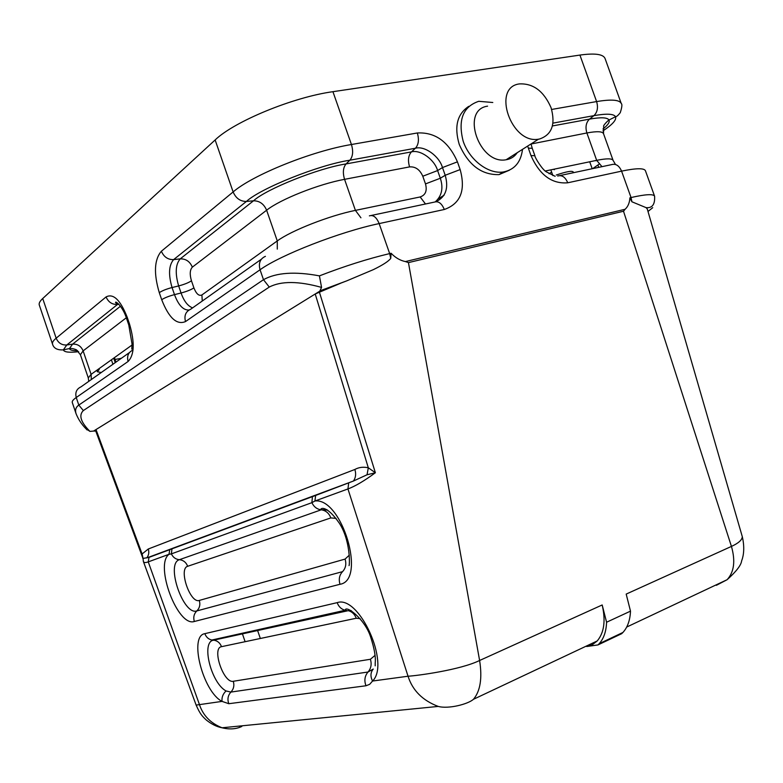 <?xml version="1.0" encoding="UTF-8"?>
<svg xmlns="http://www.w3.org/2000/svg" width="783" height="783" viewBox="0 0 783 783"><rect width="100%" height="100%" fill="white"/><g stroke="black" fill="none" stroke-linecap="round" stroke-linejoin="round"><path stroke-width="1.17" d="M78.652 351.684C69.207 352.79 64.118 352.184 63.364 349.874C57.286 350.226 53.655 348.278 52.49 344.021L39.287 305.018C38.729 303.334 39.874 301.171 42.722 298.519L215.139 139.961C234.117 121.502 293.106 97.121 332.932 91.689L351.44 144.512C311.898 151.031 252.645 174.961 233.128 191.943C235.869 198.285 240.293 201.456 246.41 201.456L253.506 200.8C266.24 189.036 318.515 168.11 346.057 163.931L411.418 151.902L415.43 148.232L349.893 160.202C319.112 164.812 260.426 188.331 246.41 201.456L173.62 259.613C168.805 265.222 168.276 274.53 172.054 287.537L174.492 294.623C178.446 305.174 183.271 310.313 188.987 310.039M551.643 109.454L596.607 101.575L579.919 55.074L332.932 91.689M579.919 55.074C594.904 53.009 603.292 54.154 605.073 58.539L621.242 103.493C619.598 99.774 611.386 99.138 596.607 101.575C598.329 107.555 597.429 112.243 593.915 115.649C606.649 113.418 613.852 113.78 615.526 116.726L615.526 116.726C616.701 119.838 612.512 124.556 602.939 130.888M630.501 611.141L606.58 622.231C606.228 631.46 603.762 638.615 599.191 643.695L597.958 644.928L621.673 633.692L622.925 632.458C627.555 627.389 630.08 620.283 630.501 611.141L626.185 594.091L731.439 546.417C738.614 543.128 742.235 539.859 742.284 536.59C745.533 550.449 742.411 558.896 741.628 560.814C741.198 565.111 736.363 571.414 727.133 579.694L626.694 627.056M597.958 644.928L586.682 646.513L592.388 644.683L597.204 640.954C604.143 632.733 605.807 620.743 602.186 604.965L479.607 660.49C482.387 678.137 480.341 691.066 473.47 699.297M606.58 622.231L602.186 604.965M340.527 283.289L315.216 293.987L319.777 291.168L346.742 280.862L373.344 269.646C382.848 264.997 388.642 261.238 390.737 258.39L391.109 253.261C395.376 257.724 400.152 260.494 405.437 261.581L408.442 262.608L479.607 660.49C460.345 669.954 417.182 675.719 408.041 676.228C412.563 690.459 422.624 700.521 438.226 706.423L222.049 727.779C229.497 729.619 236.094 729.179 241.839 726.438L238.854 726.125M573.479 172.691L573.215 171.908C571.854 170.596 566.207 171.634 556.292 175.03M554.384 169.686L553.375 169.324M594.659 160.76L596.783 160.623M598.907 164.283L592.731 168.619M101.242 372.522L97.386 371.759L99.235 369.41L98.991 368.705M121.492 358.193L119.652 358.653L119.887 359.328M115.962 362.108L114.68 358.36L114.054 359.162L115.238 362.627M115.052 359.436L119.652 358.653M720.291 582.924L716.367 585.322L727.084 579.723M727.123 579.684C734.131 572.03 735.57 560.941 731.439 546.417L623.513 211.234L625.098 209.276M647.306 209.061L646.102 207.652L631.91 201.779L629.923 197.805L631.049 197.541C645.642 194.233 653.492 193.802 654.608 196.249C655.077 204.48 652.229 208.268 646.083 207.632M405.437 261.561L625.059 209.286C627.956 206.732 629.571 202.895 629.923 197.805M648.001 211.488L652.719 207.661M438.226 706.423L438.226 706.423C448.502 709.222 468.077 704.162 473.441 699.307L597.204 640.954M319.777 291.168L321.559 287.41L319.425 275.87C294.946 271.29 276.301 272.562 263.489 279.688L78.809 405.075L76.245 397.51C73.24 399.633 71.919 401.229 72.29 402.325M468.763 106.341C457.184 113.995 454.013 126.699 459.269 144.473C468.283 165.007 481.535 175.059 499.016 174.619L509.4 170.205M602.979 128.989C607.941 125.045 609.937 122.05 608.988 120.014L608.988 120.005C607.412 117.401 600.913 117.107 589.501 119.124L552.406 125.955M360.16 618.639L356.236 618.247L221.501 646.68C220.199 643.225 217.889 641.111 214.571 640.328L211.753 640.024C208.444 639.222 206.144 637.098 204.843 633.662C188.634 635.904 202.924 691.751 222.039 701.392L196.142 705.101C200.184 714.262 202.102 716.044 206.321 720.037C211.586 724.226 216.832 726.81 222.049 727.779C210.519 723.189 202.973 715.408 199.411 704.455L148.251 561.881C145.501 562.86 143.876 562.742 143.387 561.519M356.236 618.247C354.679 614.156 352.027 611.631 348.278 610.662L350.833 610.505M196.142 705.101L143.367 561.47L143.054 558.426L149.005 557.379L148.251 561.881L169.001 554.305C154.339 564.886 177.692 627.261 194.321 621.496L340.008 584.284C366.757 580.223 341.76 497.234 314.913 501.012L347.946 488.944L408.041 676.228L372.571 681.034C390.511 663.651 358.986 594.659 337.16 602.646C338.706 606.727 341.359 609.272 345.097 610.26L346.722 610.466L212.242 640.494C201.623 644.849 211.616 683.246 226.062 690.958C222.93 693.924 221.599 697.399 222.039 701.392L228.812 703.711L365.974 685.771L369.654 684.342L372.571 681.034C370.242 676.453 370.467 672.47 373.246 669.054L368.01 672.02C371.073 668.447 371.866 664.199 370.398 659.266L375.077 655.351M226.062 690.958L230.907 692.084C233.706 689.04 234.499 685.438 233.295 681.279L370.398 659.266M336.103 518.395L330.847 517.915C329.046 513.305 325.973 510.624 321.637 509.86L320.756 509.772C316.792 509.116 313.826 506.748 311.888 502.666L314.913 501.012L315.647 495.443L353.436 481.036C355.756 477.689 356.236 473.832 354.865 469.467C358.868 467.255 363.351 466.688 368.313 467.794L315.216 293.987L96.006 429.564L142.105 553.972L148.281 549L354.865 469.467M149.005 557.379L169.764 549.666L169.001 554.305L171.369 553.884L311.888 502.666L312.437 496.618L315.647 495.443M348.66 483.17L347.946 488.944C355.345 486.174 364.486 480.772 375.37 472.746L319.327 291.922M367.051 474.762L375.37 472.746L368.313 467.794L367.051 474.762L353.436 481.036L146.773 557.936C148.79 555.304 149.299 552.328 148.281 549M143.054 558.426L142.105 553.972L142.702 557.721M142.682 557.653L95.428 430.141L96.006 429.564L93.588 431.061L95.771 431.061M321.559 287.41C298.617 281.019 281.185 280.901 269.264 287.067L83.35 410.566C78.535 415.235 80.737 422.184 89.957 431.394L93.588 431.061M72.222 402.345L76.166 413.992C74.874 410.194 75.755 407.229 78.809 405.075L83.35 410.566M89.957 431.394L85.778 428.585M80.434 354.787L76.46 349.844C73.612 348.67 71.282 348.229 69.472 348.543L63.364 349.874L66.78 344.98L72.613 344.138L69.472 348.543C69.853 350.109 72.555 350.813 77.586 350.647M444.137 195.153L438.323 198.862M549.049 173.709L551.653 172.152M539.418 139.041C551.849 134.882 555.734 124.419 551.056 107.672C543.774 91.141 533.203 83.223 519.325 83.918C491.528 87.402 511.27 144.415 538.538 139.178L539.418 139.041M487.574 106.155C460.208 109.845 479.255 165.105 506.121 159.752C510.839 159.008 514.548 156.659 517.24 152.695M492.791 102.504L478.746 101.301C462.939 106.674 457.752 120.014 463.203 141.312C469.555 160.065 488.249 174.237 503.195 172.006C514.46 169.842 520.901 162.287 522.515 149.347M111.411 359.808L112.928 364.261M552.886 175.607L550.831 169.852M589.716 161.787L592.202 168.737M215.345 639.701L215.658 640.621M245.099 641.698L242.221 633.241M631.91 201.779L631.049 197.541L621.575 171.144L567.753 182.791C551.907 184.122 539.644 175.059 530.972 155.582L527.654 146.088M647.913 211.185L647.404 209.345M408.442 262.608L623.513 211.234M390.737 258.39L389.67 253.594L391.109 253.261M261.326 259.242L190.661 309.246C185.698 311.507 183.976 315.618 185.502 321.578L260.054 269.763C280.412 254.994 340.086 231.729 379.148 223.586L389.67 253.594C367.853 258.762 344.442 266.191 319.425 275.87M269.264 287.067L263.489 279.688L260.054 269.763C258.321 263.176 260.113 258.703 265.417 256.344M215.139 139.961L233.128 191.943L161.376 251.235C163.853 256.951 167.934 259.75 173.62 259.613L180.237 258.86L253.506 200.8C259.565 200.81 263.93 203.952 266.621 210.216L192.344 267.15C189.877 269.832 189.584 274.383 191.463 280.803L193.9 287.88C196.298 293.919 198.97 296.277 201.906 294.956L277.28 240.929L266.621 210.216C280.304 199.332 318.564 184.113 344.559 179.336C342.592 172.7 343.091 167.572 346.057 163.931L349.893 160.202C352.908 156.522 353.427 151.285 351.44 144.512L417.329 132.973C419.238 139.531 418.611 144.62 415.43 148.232C424.621 145.569 439.283 156.13 442.483 167.562L437.609 170.567L440.32 178.25L445.204 175.275L442.483 167.562L457.429 161.846L460.159 169.578L445.204 175.275C448.845 188.214 445.762 197.022 435.955 201.701M277.29 249.111L277.28 240.929C291.168 230.633 329.535 215.57 355.413 210.382L344.559 179.336L409.578 166.896C415.46 166.485 419.864 169.608 422.781 176.234L425.492 183.907C427.312 190.758 425.541 195.114 420.158 196.954L355.413 210.382L360.934 217.801M371.318 215.452L434.418 202.102C438.441 200.879 441.739 203.335 444.313 209.492L379.148 223.586C376.525 217.224 373.276 214.65 369.38 215.863M192.579 307.885C187.734 305.996 183.897 301.034 181.069 292.999L174.492 294.623C168.785 296.15 164.528 297.843 161.709 299.723C168.854 317.947 176.782 325.239 185.502 321.578M193.9 287.88C190.993 289.788 186.716 291.491 181.069 292.999L178.641 285.932L172.054 287.537C166.358 289.044 162.101 290.747 159.282 292.656L161.709 299.723M191.463 280.803C188.566 282.732 184.289 284.444 178.641 285.932C174.991 273.316 175.519 264.292 180.237 258.86C185.874 258.733 189.917 261.493 192.344 267.15M409.578 166.896C407.689 160.466 408.295 155.465 411.418 151.902C420.314 149.308 434.516 159.507 437.609 170.567L422.781 176.234M435.328 201.799C441.847 195.877 443.511 188.028 440.32 178.25L425.492 183.907M202.259 301.034L201.906 294.956M425.492 203.991L420.158 196.954M460.159 169.578C465.836 190.406 460.551 203.707 444.313 209.492M417.329 132.973C435.231 132.053 448.6 141.674 457.429 161.846M161.376 251.235C154.28 259.565 153.585 273.375 159.282 292.656M654.608 196.259L645.437 170.743C644.125 167.973 636.178 168.11 621.575 171.144C619.147 165.565 615.781 163.402 611.494 164.655L559.806 175.588M552.945 123.127L593.915 115.649L589.501 119.124C586.046 122.491 585.165 127.1 586.878 132.963L596.675 160.339L545.32 170.997M531.04 144.013L586.878 132.963C596.949 131.113 602.499 131.358 603.527 133.707L603.536 133.736M621.242 103.493C622.348 104.198 622.015 107.271 620.244 112.703C618.178 115.355 616.603 116.696 615.526 116.726L608.988 120.005C608.861 119.711 603.008 125.437 603.673 126.2L603.527 133.707L613.118 160.456C612.189 158.372 606.708 158.332 596.675 160.339L601.99 166.662M597.928 165.144L598.721 167.356M557.711 176.028C561.93 174.785 565.277 177.036 567.753 182.791M555.137 176.312L546.377 171.859C542.394 169.901 534.583 157.187 534.897 155.719L530.972 155.582M534.897 155.719L532.254 148.31L528.329 148.134M221.501 646.68C211.508 647.952 223.644 683.628 233.295 681.279M228.812 703.711C227.207 699.297 227.902 695.421 230.907 692.084L368.01 672.02C364.721 675.944 364.046 680.525 365.974 685.771M337.16 602.646L204.843 633.662M330.847 517.915L187.675 566.295C178.24 568.634 190.21 603.83 199.293 600.434L345.078 559.091L349.335 555.127M340.008 584.284C338.53 579.273 339.372 575.065 342.553 571.649L196.817 610.936C199.665 608.058 200.487 604.554 199.293 600.434M342.553 571.649C345.714 568.233 346.556 564.054 345.078 559.091M194.321 621.496C193.127 617.347 193.959 613.823 196.817 610.936C183.408 615.702 165.634 564.132 179.131 559.796M187.675 566.295C186.197 562.478 183.555 560.285 179.767 559.728L178.994 559.669C175.529 559.189 172.994 557.261 171.369 553.884L171.976 548.834L312.437 496.618M326.854 509.704L321.196 509.821L179.385 559.698M169.764 549.666L171.976 548.834M129.401 352.595L80.982 386.871C76.577 388.926 75.002 392.479 76.245 397.51L128.089 361.482C134.402 354.944 134.872 342.435 129.498 323.976L127.208 317.242C120.367 299.918 113.329 293.155 106.087 296.923L56.161 338.187L42.722 298.519M52.549 344.001C52.06 342.562 53.264 340.625 56.161 338.187C58.245 343.003 61.779 345.264 66.78 344.98L117.793 304.244L115.639 302.845C114.67 299.791 122.843 306.456 126.484 318.26L128.774 324.974L132.024 343.913L131.818 349.13M118.859 304.284L117.499 304.46C112.165 304.675 108.357 302.169 106.087 296.923M117.832 304.215L118.448 303.882M120.484 306.212L72.613 344.138C77.576 343.864 81.08 346.106 83.125 350.882L126.317 317.771M131.994 345.058L91.102 374.362L83.125 350.882L80.404 354.719L88.264 377.866M91.317 379.549L91.102 374.362L88.283 377.935L88.753 381.37M127.208 317.242L126.494 318.28M129.498 323.976L128.774 324.974M133.032 350.03C128.353 352.193 126.709 356.011 128.089 361.482M96.867 370.232L97.386 371.759M647.238 208.826L742.274 536.59M346.742 280.862L320.59 290.601M613.118 160.456L615.174 163.921M532.254 148.31L531.021 143.945M351.528 610.877L348.278 610.662L212.242 640.494L211.811 640.034L345.156 610.27C345.655 604.456 365.309 619.304 370.79 637.489C374.411 648.774 375.889 657.26 375.204 662.937L375.204 665.844M179.023 559.679L179.747 559.728M327.548 510.105L321.617 509.86M349.032 565.629C349.756 565.15 350.588 540.554 339.362 523.24C326.149 504.203 320.09 508.353 320.785 509.782M142.663 557.613L142.907 558.68M76.176 414.001C80.316 423.848 85.739 428.321 87.079 429.945M118.703 304.127L117.802 304.244M257.538 630.315L260.338 638.478M622.925 632.458L599.191 643.695M506.121 159.752L538.538 139.178M499.016 174.619L503.195 172.006"/></g></svg>
